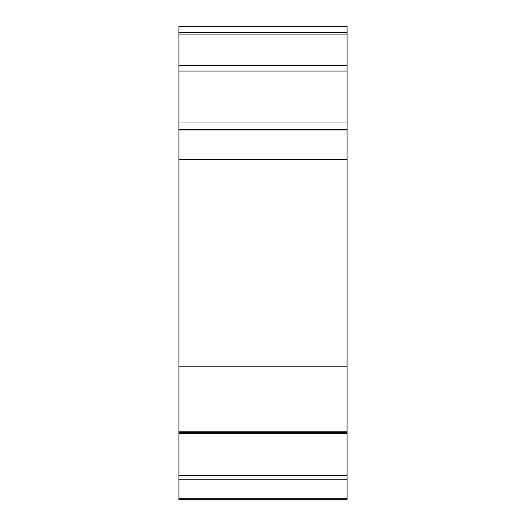 <?xml version="1.0" encoding="UTF-8"?>
<svg xmlns="http://www.w3.org/2000/svg" width="526" height="526" viewBox="0 0 526 526"><rect width="100%" height="100%" fill="white"/><g stroke="black" fill="none" stroke-linecap="round" stroke-linejoin="round"><path stroke-width="0.79" d="M347.075 431.188L347.075 499.7L178.925 499.7L178.925 159.536L347.075 159.536L347.075 431.188L178.925 431.188M347.075 129.534L178.925 129.534L178.925 26.3L347.075 26.3L347.075 159.536M178.925 475.432L347.075 475.432M178.925 479.765L347.075 479.765M178.925 498.773L347.075 498.773M178.925 32.323L347.075 32.323M178.925 34.913L347.075 34.913M178.925 65.237L347.075 65.237M178.925 71.043L347.075 71.043M178.925 122.012L347.075 122.012M178.925 433.687L347.075 433.687M178.925 129.534L178.925 159.536M178.925 129.994L347.075 129.994M178.925 366.188L347.075 366.188M347.075 432.392L178.925 432.392"/></g></svg>
